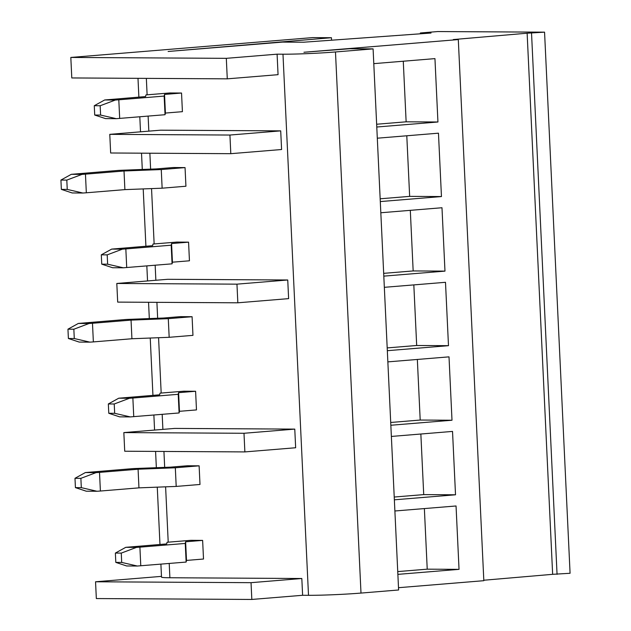 <?xml version="1.0" encoding="UTF-8"?>
<svg xmlns="http://www.w3.org/2000/svg" width="631" height="631" viewBox="0 0 631 631"><rect width="100%" height="100%" fill="white"/><g stroke="black" fill="none" stroke-linecap="round" stroke-linejoin="round"><path stroke-width="0.95" d="M527.13 33.206L453.303 39.556L458.303 39.579L303.937 52.255L349.535 48.745L373.095 48.879L335.479 51.963A37.355 1.601 -2.7 0 1 282.98 54.203L277.096 54.171L278.058 74.671L227.278 78.843L226.308 58.336L70.822 57.445L312.582 37.608L331.433 37.71L168.122 51.474L282.42 42.096L303.621 42.214L431.028 33.033L420.356 32.978L437.725 31.55L544.561 32.165L527.13 33.206L552.646 574.32L570.077 573.271L544.561 32.165M277.096 54.171L226.308 58.336M161.481 576.371L95.549 581.782L251.035 582.673L301.823 578.509L169.889 577.751A37.355 1.601 177.3 0 1 161.512 577.136L160.897 564.146M301.823 578.509L302.612 595.285L251.824 599.45L96.338 598.559L95.549 581.782M282.98 54.203L308.504 595.317L302.612 595.285M237.84 302.801L288.619 298.629L287.744 279.99L167.594 279.304L116.806 283.469L117.689 302.107L237.84 302.801L236.956 284.155L116.806 283.469M244.867 451.914L295.655 447.75L294.772 429.112L174.621 428.417L123.842 432.59L124.717 451.228L244.867 451.914L243.992 433.276L123.842 432.59M230.804 153.68L281.592 149.515L280.708 130.869L160.558 130.183L109.778 134.348L110.654 152.994L230.804 153.68L229.929 135.042L109.778 134.348M70.822 57.445L71.792 77.952L227.278 78.843M251.035 582.673L251.824 599.45M483.803 580.236L552.646 574.32M458.303 39.579L483.827 580.694L398.508 587.698M373.095 48.879L398.611 589.985L360.995 593.077L335.479 51.963M308.504 595.317A37.355 1.601 -2.7 0 0 360.995 593.077M287.744 279.99L236.956 284.155M294.772 429.112L243.992 433.276M280.708 130.869L229.929 135.042M376.778 127.012L437.938 121.996L434.948 58.62L373.789 63.644M380.296 201.573L441.455 196.556L438.466 133.18L377.306 138.197M383.814 276.133L444.973 271.117L441.984 207.741L380.824 212.757M387.331 350.694L448.483 345.678L445.494 282.302L384.342 287.318M390.841 425.255L452.001 420.23L449.012 356.854L387.852 361.878M394.359 499.815L455.519 494.791L452.53 431.415L391.37 436.439M397.877 574.368L459.037 569.351L456.047 505.975L394.888 510.992M531.539 33.23L557.055 574.344M420.356 32.978L420.396 33.798M331.433 37.71L331.551 40.203M437.938 121.996L406.135 121.815L403.272 61.223M376.652 124.236L406.135 121.815M441.455 196.556L409.653 196.375L406.79 135.783M380.162 198.797L409.653 196.375M444.973 271.117L413.163 270.936L410.308 210.336M383.68 273.349L413.163 270.936M448.483 345.678L416.681 345.488L413.826 284.896M387.197 347.91L416.681 345.488M452.001 420.23L420.199 420.049L417.343 359.457M390.715 422.47L420.199 420.049M455.519 494.791L423.716 494.609L420.853 434.018M394.233 497.031L423.716 494.609M459.037 569.351L427.226 569.17L424.371 508.578M397.743 571.591L427.226 569.17M94.713 115.039L94.271 105.716L100.163 105.748L100.605 115.071L94.713 115.039L105.543 118.612L116.254 118.675L165.038 114.716L165.409 113.067L182.414 111.671L181.539 93.033L164.533 94.429L164.155 96.078L118.802 99.801L119.685 118.439M100.605 115.071L116.254 118.675M94.271 105.716L104.667 99.974L145.587 96.567L145.958 94.918L169.755 92.97L181.539 93.033M100.163 105.748L115.378 100.037L118.802 99.801M115.378 100.037L104.667 99.974M164.533 94.429L165.409 113.067M164.155 96.078L165.038 114.716M60.923 180.064L66.807 180.095L82.022 174.385L85.453 174.148L86.329 192.786L82.898 193.023L67.249 189.418L61.357 189.387L60.923 180.064L71.311 174.322L82.022 174.385M66.807 180.095L67.249 189.418M85.453 174.148L124.015 170.985L161.26 169.55L185.049 167.594L173.273 167.523L156.267 168.919L119.022 170.362L71.311 174.322M61.357 189.387L72.194 192.96L82.898 193.023M185.049 167.594L185.932 186.232L162.135 188.188L124.891 189.623L86.329 192.786M124.015 170.985L124.891 189.623M161.26 169.55L162.135 188.188M101.749 264.152L101.307 254.837L107.199 254.869L107.633 264.192L101.749 264.152L112.578 267.733L123.29 267.796L172.066 263.837L172.444 262.188L189.45 260.792L188.566 242.154L171.561 243.55L171.19 245.199L125.837 248.922L126.713 267.56M107.633 264.192L123.29 267.796M101.307 254.837L111.703 249.095L152.623 245.688L152.994 244.039L176.79 242.083L188.566 242.154M107.199 254.869L122.406 249.15L125.837 248.922M122.406 249.15L111.703 249.095M171.561 243.55L172.444 262.188M171.19 245.199L172.066 263.837M67.951 329.185L73.843 329.216L89.058 323.498L92.481 323.269L93.364 341.907L89.933 342.144L74.284 338.539L68.393 338.5L67.951 329.185L78.347 323.443L89.058 323.498M73.843 329.216L74.284 338.539M92.481 323.269L131.043 320.106L168.288 318.663L192.084 316.715L180.308 316.644L163.303 318.04L126.058 319.475L78.347 323.443M68.393 338.5L79.222 342.081L89.933 342.144M192.084 316.715L192.96 335.353L169.171 337.301L131.926 338.744L93.364 341.907M131.043 320.106L131.926 338.744M168.288 318.663L169.171 337.301M74.986 478.298L80.878 478.337L96.086 472.619L99.517 472.382L100.392 491.028L96.969 491.257L81.312 487.653L75.428 487.621L74.986 478.298L85.374 472.556L96.086 472.619M80.878 478.337L81.312 487.653M99.517 472.382L138.079 469.219L175.323 467.784L199.12 465.828L187.336 465.765L170.331 467.161L133.086 468.596L85.374 472.556M75.428 487.621L86.258 491.202L96.969 491.257M199.12 465.828L199.995 484.466L176.199 486.422L138.954 487.858L100.392 491.028M138.079 469.219L138.954 487.858M175.323 467.784L176.199 486.422M108.777 413.273L108.343 403.95L114.227 403.99L114.668 413.305L108.777 413.273L119.614 416.854L130.317 416.91L179.101 412.958L179.472 411.309L196.478 409.913L195.602 391.267L178.597 392.663L178.218 394.312L132.865 398.035L133.748 416.681M114.668 413.305L130.317 416.91M108.343 403.95L118.731 398.208L159.651 394.809L160.029 393.152L183.818 391.204L195.602 391.267M114.227 403.99L129.442 398.271L132.865 398.035M129.442 398.271L118.731 398.208M178.597 392.663L179.472 411.309M178.218 394.312L179.101 412.958M115.812 562.395L115.37 553.072L121.262 553.103L121.704 562.426L115.812 562.395L126.642 565.968L137.353 566.031L186.129 562.071L186.508 560.423L203.513 559.027L202.63 540.388L185.624 541.784L185.254 543.433L139.901 547.156L140.776 565.794M121.704 562.426L137.353 566.031M115.37 553.072L125.766 547.329L166.687 543.922L167.057 542.274L190.854 540.317L202.63 540.388M121.262 553.103L136.47 547.392L139.901 547.156M136.47 547.392L125.766 547.329M185.624 541.784L186.508 560.423M185.254 543.433L186.129 562.071M146.345 78.378L147.118 94.824M148.119 116.104L148.829 131.145M149.87 153.215L150.62 169.14M151.543 188.598L154.145 243.945M155.155 265.225L155.865 280.267M156.906 302.336L157.655 318.261M158.57 337.711L161.181 393.058M162.183 414.346L162.893 429.38M163.934 451.449L164.683 467.374M165.606 486.832L168.217 542.179M169.218 563.459L169.889 577.751M137.992 78.331L138.875 97.119M139.806 116.79L140.516 131.832M141.518 153.167L142.291 169.463M143.205 188.914L145.911 246.24M146.834 265.911L147.544 280.945M148.553 302.288L149.318 318.576M150.241 338.035L152.939 395.353M153.869 415.024L154.579 430.066M155.581 451.402L156.354 467.697M157.269 487.156L159.974 544.474"/></g></svg>
